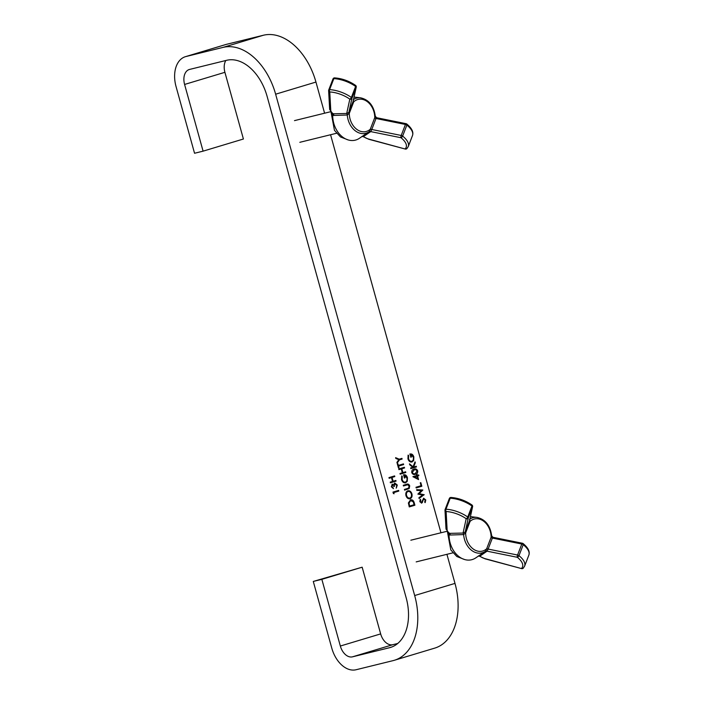 <?xml version="1.0" encoding="UTF-8"?>
<svg xmlns="http://www.w3.org/2000/svg" width="705" height="705" viewBox="0 0 705 705"><rect width="100%" height="100%" fill="white"/><g stroke="black" fill="none" stroke-linecap="round" stroke-linejoin="round"><path stroke-width="1.06" d="M417.571 476.007L418.558 479.576L412.892 476.686L416.805 475.505L416.558 474.641L417.14 474.465L417.378 475.329L418.682 474.941L418.867 475.619L417.422 476.042L418.382 479.497M410.442 499.863C412.293 499.457 413.571 500.462 414.258 502.876L414.901 505.212L409.261 506.913L408.38 502.938L410.61 499.819M414.672 595.54L275.637 94.197A58.074 38.149 -106.8 0 0 223.062 47.394L185.997 56.523A26.799 17.607 -106.8 0 0 185.424 56.682A26.799 17.607 -106.8 0 0 176.047 86.556L194.545 153.258L203.093 151.152L184.595 84.45A13.404 8.804 -106.8 0 1 189.293 69.513A13.404 8.804 -106.8 0 1 189.575 69.434L226.64 60.304A44.671 29.346 -106.8 0 1 267.089 96.312L406.124 597.646A44.671 29.346 -106.8 0 1 390.491 647.446A44.671 29.346 -106.8 0 1 389.539 647.71L352.474 656.84A13.404 8.804 -106.8 0 1 340.339 646.036L321.841 579.334L313.284 581.44L331.791 648.142A26.799 17.607 -106.8 0 0 356.051 669.75L393.126 660.62A58.074 38.149 -106.8 0 0 394.351 660.277A58.074 38.149 -106.8 0 0 414.672 595.54L454.989 583.396L446.926 554.315M440.951 532.786L330.566 134.743M324.591 113.205L315.955 82.062A58.074 38.149 -106.8 0 0 263.37 35.25L226.305 44.38A26.799 17.607 -106.8 0 0 225.741 44.538L185.424 56.682M393.743 492.601L394.069 493.756L393.364 493.491L392.976 492.099L398.625 490.398L398.81 491.077L393.601 492.636L393.892 493.694M392.209 484.168L393.619 484.696L394.747 482.987L397.294 485.04L396.325 488.054L396.712 485.207L394.985 483.648L394.43 486.327L393.857 486.494L392.394 484.846L391.927 486.626L393.425 488.618L391.354 486.811L392.262 484.15M394.941 483.656L394.43 486.327M395.866 480.449L396.051 481.127L390.403 482.828L390.217 482.149L392.535 481.453L391.46 477.593L389.151 478.29L388.957 477.611L394.606 475.91L394.791 476.589L392.042 477.417L393.117 481.277L395.866 480.449M407.851 490.812C409.72 490.477 411.077 491.491 411.914 493.861C412.425 496.32 411.817 497.941 410.072 498.717L410.072 498.717C408.204 499.061 406.847 498.056 405.992 495.712C405.463 493.209 406.08 491.579 407.851 490.812L408.001 490.768M406.67 484.256C408.001 483.7 409.006 484.247 409.702 485.886L409.164 488.591L404.599 490.116L404.414 489.437L408.539 488.16L409.129 486.098L407.728 484.758L403.454 485.965L403.26 485.287L406.944 484.185M407.728 484.758L403.445 485.957M403.507 474.853C405.34 474.412 406.653 475.364 407.437 477.717L407.27 481.295L405.631 482.793C403.718 483.11 402.361 482.061 401.542 479.638L401.709 475.919L402.282 476.377L402.123 479.488C402.784 481.445 403.886 482.326 405.419 482.123C406.864 481.383 407.34 479.946 406.838 477.831L404.273 475.355L404.97 477.867L404.388 478.043L403.674 474.809M405.639 471.804L405.824 472.482L400.184 474.183L399.999 473.504L402.308 472.808L401.242 468.948L398.924 469.645L398.739 468.966L404.379 467.265L404.573 467.944L401.815 468.772L402.89 472.632L405.639 471.804M403.63 464.569L398.563 466.093L399.021 467.732L398.44 467.909L397.347 463.952L397.92 463.775L398.378 465.415L403.445 463.89L403.63 464.569L398.563 466.093M402.106 459.061L399.427 459.872L397.126 463.176L396.915 462.401L398.792 459.695L395.822 458.444L395.602 457.668L399.233 459.193L401.921 458.382L402.106 459.061L399.427 459.872M423.643 498.241L425.767 499.933L425.168 502.595L424.71 502.039L425.194 500.101L423.828 498.92L421.652 503.123L419.827 501.669L420.224 499.378L420.735 499.88L420.427 501.572L421.44 502.462L423.723 498.215M424.154 494.663L419.087 498.461L418.893 497.765L422.63 495.042L417.88 494.099L421.37 490.61L416.849 490.363L416.655 489.675L422.859 490.001L419.202 493.667L424.181 494.76M420.823 482.661L421.819 486.238L416.17 487.939L415.985 487.261L421.052 485.736L420.25 482.837L420.823 482.661M414.02 469.125C415.571 468.455 416.796 469.028 417.704 470.834C417.853 472.843 417.096 473.98 415.439 474.245C413.897 474.95 412.672 474.412 411.764 472.623C411.605 470.587 412.355 469.424 414.02 469.125L414.355 469.036M413.87 469.16C415.43 468.49 416.655 469.063 417.563 470.87C417.712 472.879 416.955 474.016 415.289 474.28L415.078 474.342M416.276 466.252L416.461 466.93L410.821 468.622L410.627 467.953L412.777 467.3L409.755 464.807L409.49 463.846L413.051 466.78L415.051 461.854L415.307 462.762L413.553 467.071L416.276 466.252M409.913 454.046C411.746 453.606 413.051 454.558 413.835 456.902L413.676 460.488L412.028 461.986C410.125 462.304 408.759 461.246 407.939 458.823L408.116 455.113L408.688 455.562L408.53 458.673C409.191 460.629 410.284 461.511 411.817 461.317C413.271 460.568 413.738 459.14 413.245 457.016L410.671 454.549L411.368 457.06L410.795 457.228L410.081 454.002M408.072 455.227L408.389 458.708C409.05 460.665 410.143 461.546 411.676 461.352L411.817 461.317M225.82 60.507A13.404 8.804 -106.8 0 0 224.913 72.315L243.41 139.008L203.093 151.152M394.351 660.277L434.668 648.142A58.074 38.149 -106.8 0 0 454.989 583.396M321.841 579.334L362.158 567.199L380.656 633.901A13.404 8.804 -106.8 0 0 392.791 644.696L397.699 643.489M362.158 567.199L313.284 581.44M398.484 490.442L398.81 491.077M398.669 491.112L393.601 492.636M392.394 484.846L391.927 486.626M391.786 486.661L393.231 487.939M393.09 487.975L393.267 488.609M392.068 484.203L393.619 484.696M394.606 483.022L397.294 485.04M397.153 485.075L396.184 488.089M394.289 486.362L393.848 486.494M395.725 480.493L396.051 481.127M395.91 481.162L390.403 482.819M389.142 478.281L391.46 477.593M394.465 475.954L394.791 476.589M394.65 476.624L392.042 477.417M391.901 477.452L393.117 481.277M410.301 499.898C412.152 499.492 413.421 500.497 414.117 502.912L414.901 505.212M414.76 505.247L409.261 506.904M409.358 505.564L409.508 506.093L414.135 504.709L413.156 501.74L410.486 500.576L408.882 503.203L409.649 506.058M410.689 500.524L409.023 503.167L409.508 505.529M407.71 490.847C409.579 490.513 410.936 491.526 411.773 493.897C412.284 496.355 411.676 497.977 409.931 498.752L409.852 498.77M408.08 491.473L407.895 491.517C406.477 492.169 405.992 493.509 406.424 495.536C407.102 497.483 408.213 498.329 409.737 498.074L409.878 498.038C411.288 497.395 411.773 496.064 411.341 494.064C410.68 492.09 409.579 491.235 408.036 491.482C406.618 492.134 406.133 493.474 406.565 495.5C407.243 497.448 408.354 498.294 409.878 498.038M406.529 484.291C407.851 483.736 408.865 484.282 409.561 485.912L409.023 488.627L404.599 490.107M407.587 484.793L406.688 484.978L407.587 484.793M401.665 476.034L402.282 476.377M402.141 476.413L402.123 479.488M401.982 479.523C402.643 481.48 403.745 482.361 405.278 482.158M404.97 477.867L404.273 475.355M404.829 477.902L404.388 478.034M403.366 474.888C405.199 474.447 406.503 475.399 407.296 477.752L407.437 477.717M407.296 477.752L407.27 481.295M407.129 481.33L405.41 482.846M405.498 471.848L405.824 472.482M405.683 472.517L400.184 474.174M398.924 469.636L401.242 468.948M404.238 467.309L404.573 467.944M404.423 467.979L401.815 468.772M401.674 468.807L402.89 472.632M398.422 466.128L399.021 467.732M398.88 467.767L398.44 467.9M397.787 463.82L398.378 465.415M403.304 463.934L403.489 464.604M399.277 459.907L397.1 463.053M395.637 457.783L399.233 459.193M401.779 458.426L401.965 459.096M423.502 498.276L425.767 499.933M425.626 499.968L425.027 502.63M423.344 499.351L423.828 498.92M423.203 499.387L422.401 502.445M422.251 502.48L421.511 503.159M420.162 499.484L420.735 499.88M420.594 499.915L420.427 501.572M420.277 501.608L421.44 502.462M424.04 494.795L419.078 498.4M416.664 489.719L422.859 490.001M422.744 490.134L419.202 493.667M419.061 493.703L424.013 494.699M420.682 482.705L421.819 486.238M421.669 486.274L416.17 487.93M416.999 474.509L417.378 475.329M418.541 474.985L418.867 475.619M418.726 475.655L417.422 476.042M416.99 476.183L414.399 476.959L417.616 478.431L416.99 476.183L414.54 476.924L417.616 478.431M414.373 469.759L412.196 472.456C412.945 473.813 413.906 474.192 415.104 473.601M412.196 472.456L412.337 472.421C413.086 473.778 414.055 474.157 415.245 473.566L414.866 473.672M414.055 469.838L412.337 472.421M415.245 473.566L417.113 470.984L415.703 469.662L414.302 469.777M416.135 466.296L416.461 466.93M416.32 466.966L410.812 468.622M409.543 464.049L413.051 466.78M414.963 462.083L415.307 462.762M415.166 462.797L413.553 467.071M411.368 457.06L410.671 454.549M409.764 454.082C411.597 453.641 412.91 454.593 413.694 456.937L413.835 456.902M413.694 456.937L413.676 460.488M413.535 460.524L411.817 462.039M332.716 115.232A22.34 16.832 76.2 0 0 341.687 136.285A22.34 16.832 76.2 0 0 359.462 138.268L368.971 131.8A18.171 13.695 -103.8 0 1 347.274 115.012L333.773 115.453L332.716 115.232L332.178 113.197M356.236 87.103A1.674 1.674 0 0 0 355.576 85.393A1.674 0.758 -54.4 0 1 355.611 86.451A21.176 9.456 -158.9 0 0 333.835 78.634L329.596 89.641A21.176 9.456 21.1 0 1 351.372 97.449L355.611 86.451A1.674 0.749 -158.9 0 1 356.175 87.305L351.936 98.303L348.904 112.262L353.143 101.256L356.175 87.305A1.674 1.498 12.3 0 0 356.236 87.103L353.187 101.106A1.674 0.643 14.5 0 0 353.743 101.784L349.292 113.346A1.674 0.846 28.1 0 1 348.843 112.395L346.763 113.479A1.674 1.005 -92.9 0 1 347.274 115.012L349.292 113.346A16.541 12.47 76.2 0 0 356.704 129.297A16.541 12.47 76.2 0 0 370.301 129.191L369.261 131.597A18.171 13.695 -103.8 0 1 368.971 131.8L369.261 131.597M347.168 115.021A1.674 1.005 -91 0 0 346.701 113.496L349.821 99.149A19.502 8.707 -158.9 0 0 329.764 91.958L330.768 110.456A1.674 1.472 176.9 0 1 329.64 109.152L332.381 113.382L333.298 113.787L346.763 113.479M370.777 131.588L363.304 136.7L368.803 139.282L405.287 149.046A1.674 1.674 0 0 0 406.891 148.614A1.674 1.472 -134.7 0 1 405.181 148.826A19.502 8.707 -158.9 0 0 400.969 137.722L370.707 131.606A1.674 1.428 56.1 0 0 369.27 131.588L369.297 131.571A1.674 1.41 56 0 0 369.279 131.579L369.27 131.588A1.674 1.41 56 0 1 370.777 131.588L371.729 129.649A1.674 0.643 14.5 0 1 370.301 129.191L374.76 117.629A16.541 12.47 76.2 0 0 367.34 101.679A16.541 12.47 76.2 0 0 353.743 101.784L353.143 99.784M412.487 135.563C413.712 132.038 411.808 128.187 406.785 124.01A1.674 1.674 0 0 0 406.08 123.683A1.674 0.529 101.4 0 0 405.445 124.459L376.003 118.502L371.773 129.5L401.207 135.457L405.445 124.459A1.674 0.749 21.1 0 1 406.864 125.102L402.625 136.1A21.176 9.456 21.1 0 1 408.257 146.561L412.487 135.563A21.176 9.456 -158.9 0 0 406.864 125.102A1.674 0.864 128.5 0 0 406.785 124.01A1.674 0.864 128.5 0 0 406.283 123.921A1.674 0.529 101.4 0 0 406.08 123.683L376.637 117.726L375.298 116.21L374.76 117.629A1.674 0.846 28.1 0 0 376.073 118.369L376.091 117.788M330.768 110.456A7.261 3.243 -158.9 0 0 333.007 113.567A1.674 0.811 127 0 1 332.654 113.567A1.674 1.04 -64.2 0 1 332.778 115.259M333.007 113.567L333.298 113.787A1.674 1.022 -91.4 0 1 333.773 115.453M405.287 149.046L368.697 139.061A7.261 3.243 -158.9 0 1 363.63 136.655L363.339 136.435A1.674 1.428 57.2 0 0 362.449 136.232M363.63 136.655A1.674 0.811 127 0 1 363.278 136.655A1.674 1.648 74.3 0 0 362.229 136.391M449.076 534.804A22.34 16.832 76.2 0 0 458.047 555.857A22.34 16.832 76.2 0 0 475.822 557.849L485.331 551.372A18.171 13.695 -103.8 0 1 463.634 534.593L450.125 535.024L449.076 534.804L448.539 532.768M472.588 506.684A1.674 1.674 0 0 0 471.927 504.965A1.674 0.758 -54.4 0 1 471.971 506.023A21.176 9.456 -158.9 0 0 450.195 498.215L445.957 509.213A21.176 9.456 21.1 0 1 467.732 517.029L471.971 506.023A1.674 0.749 -158.9 0 1 472.535 506.877L468.296 517.884L465.265 531.834L469.504 520.836L472.535 506.877A1.674 1.498 12.3 0 0 472.588 506.684L469.548 520.687A1.674 0.643 14.5 0 0 470.103 521.356L465.652 532.927A1.674 0.846 28.1 0 1 465.203 531.967L463.114 533.05A1.674 1.005 -92.9 0 1 463.634 534.593L465.652 532.927A16.541 12.47 76.2 0 0 473.064 548.878A16.541 12.47 76.2 0 0 486.661 548.772L485.622 551.169A18.171 13.695 -103.8 0 1 485.331 551.372L485.63 551.16A1.674 1.428 56.1 0 1 487.067 551.178L479.664 556.28L485.163 558.853L521.638 568.618A1.674 1.674 0 0 0 523.251 568.195A1.674 1.472 -134.7 0 1 521.533 568.397A19.502 8.707 -158.9 0 0 517.329 557.303L487.067 551.178L488.089 549.23A1.674 0.643 14.5 0 1 486.661 548.772L491.121 537.201A16.541 12.47 76.2 0 0 483.7 521.251A16.541 12.47 76.2 0 0 470.103 521.356L469.495 519.365M463.529 534.593A1.674 1.005 -91 0 0 463.062 533.077L466.181 518.73A19.502 8.707 -158.9 0 0 446.124 511.53L447.129 530.037A1.674 1.472 176.9 0 1 445.992 528.724L448.741 532.962L449.658 533.359L463.114 533.05M528.847 555.135C530.072 551.618 528.168 547.767 523.145 543.59A1.674 1.674 0 0 0 522.44 543.255A1.674 0.529 101.4 0 0 521.797 544.031L492.363 538.074L488.124 549.08L517.567 555.038L521.797 544.031A1.674 0.749 21.1 0 1 523.225 544.674L518.986 555.681A21.176 9.456 21.1 0 1 524.608 566.141L528.847 555.135A21.176 9.456 -158.9 0 0 523.225 544.674A1.674 0.864 128.5 0 0 523.145 543.59A1.674 0.864 128.5 0 0 522.643 543.502A1.674 0.529 101.4 0 0 522.44 543.255L492.989 537.298L491.658 535.791L491.121 537.201A1.674 0.846 28.1 0 0 492.434 537.941L492.451 537.369M447.129 530.037A7.261 3.243 -158.9 0 0 449.367 533.139A1.674 0.811 127 0 1 449.014 533.139A1.674 1.04 -64.2 0 1 449.138 534.831M449.367 533.139L449.658 533.359A1.674 1.022 -91.4 0 1 450.125 535.024M487.137 551.169A1.674 1.41 56 0 0 485.648 551.151L485.648 551.151A1.674 1.41 56 0 0 485.639 551.16M521.638 568.618L485.058 558.642A7.261 3.243 -158.9 0 1 479.99 556.227L479.691 556.016A1.674 1.428 57.2 0 0 478.81 555.813M479.99 556.227A1.674 0.811 127 0 1 479.638 556.236A1.674 1.648 74.3 0 0 478.58 555.963M315.955 82.062L275.637 94.197M224.913 72.315L184.595 84.45M226.305 44.38L185.997 56.523M263.37 35.25L223.062 47.394M380.656 633.901L340.339 646.036M392.791 644.696L352.474 656.84M391.425 647.137L389.539 647.71M353.54 99.511A18.171 13.695 -103.8 0 1 360.599 97.819L354.069 97.07M353.654 102.075A1.674 0.749 21.1 0 1 353.143 101.256L353.187 101.106M329.64 109.152L328.636 90.645A1.674 1.472 176.9 0 1 328.715 90.108A1.674 0.749 -158.9 0 1 328.742 89.958A1.674 1.674 0 0 0 328.636 90.645A1.674 1.472 176.9 0 0 329.764 91.958A1.674 0.881 -87 0 1 329.596 89.641A1.674 0.749 -158.9 0 0 328.742 89.958L332.98 78.951A1.674 0.749 -158.9 0 1 333.835 78.634A1.674 0.881 -87 0 1 334.628 77.885A1.674 1.674 0 0 0 332.98 78.951A1.674 0.749 -158.9 0 0 332.954 79.101M351.936 98.303A1.674 0.749 -158.9 0 0 351.372 97.449A1.674 0.758 -54.4 0 1 349.821 99.149A1.674 1.498 12.3 0 0 351.936 98.303M348.843 112.395L348.904 112.262A1.674 0.749 21.1 0 0 349.416 113.082M401.207 135.457A1.674 0.529 101.4 0 0 400.969 137.722A1.674 0.864 128.5 0 0 402.625 136.1A1.674 0.749 21.1 0 0 401.207 135.457M370.398 128.9A1.674 0.749 21.1 0 0 371.773 129.5L371.729 129.649M376.073 118.369L376.003 118.502A1.674 0.749 21.1 0 1 374.637 117.902M469.9 519.083A18.171 13.695 -103.8 0 1 476.959 517.391L470.429 516.642M470.015 521.647A1.674 0.749 21.1 0 1 469.504 520.836L469.548 520.687M445.992 528.724L444.987 510.226A1.674 1.472 176.9 0 1 445.075 509.68A1.674 0.749 -158.9 0 1 445.102 509.53A1.674 1.674 0 0 0 444.987 510.226A1.674 1.472 176.9 0 0 446.124 511.53A1.674 0.881 -87 0 1 445.957 509.213A1.674 0.749 -158.9 0 0 445.102 509.53L449.341 498.532A1.674 0.749 -158.9 0 1 450.195 498.215A1.674 0.881 -87 0 1 450.988 497.457A1.674 1.674 0 0 0 449.341 498.532A1.674 0.749 -158.9 0 0 449.314 498.682M468.296 517.884A1.674 0.749 -158.9 0 0 467.732 517.029A1.674 0.758 -54.4 0 1 466.181 518.73A1.674 1.498 12.3 0 0 468.296 517.884M465.203 531.967L465.265 531.834A1.674 0.749 21.1 0 0 465.776 532.654M517.567 555.038A1.674 0.529 101.4 0 0 517.329 557.303A1.674 0.864 128.5 0 0 518.986 555.681A1.674 0.749 21.1 0 0 517.567 555.038M486.758 548.472A1.674 0.749 21.1 0 0 488.124 549.08L488.089 549.23M492.434 537.941L492.363 538.074A1.674 0.749 21.1 0 1 490.997 537.474M294.487 120.625L330.68 111.707M299.828 142.313L336.532 133.271M348.138 139.925L340.471 136.937L334.452 130.337L331.068 112.174M355.576 85.393C349.098 80.969 342.119 78.467 334.628 77.885M406.891 148.614L408.257 146.561M375.298 116.21C373.87 105.873 368.971 99.74 360.599 97.819M361.938 136.444L363.304 136.7M410.839 540.206L447.04 531.288M416.188 561.894L452.892 552.843M464.498 559.497L456.831 556.509L450.803 549.909L447.428 531.755M471.927 504.965C465.459 500.55 458.479 498.047 450.988 497.457M523.251 568.195L524.608 566.141M491.658 535.791C490.231 525.445 485.331 519.312 476.959 517.391M478.298 556.016L479.664 556.28"/></g></svg>
